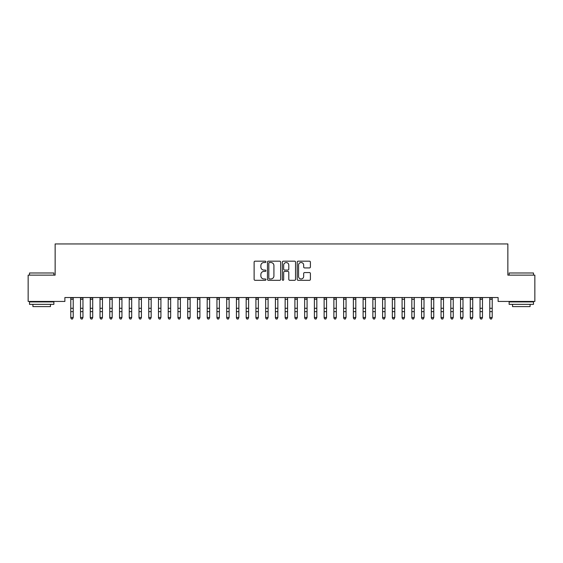 <?xml version="1.0" encoding="UTF-8"?>
<svg xmlns="http://www.w3.org/2000/svg" width="563" height="563" viewBox="0 0 563 563"><rect width="100%" height="100%" fill="white"/><g stroke="black" fill="none" stroke-linecap="round" stroke-linejoin="round"><path stroke-width="0.84" d="M265.912 261.851A0.669 0.669 0 0 0 265.243 261.176L255.081 261.176A0.957 0.957 0 0 0 254.124 262.133L254.124 279.354A0.957 0.957 0 0 0 255.081 280.311L265.243 280.311A0.669 0.669 0 0 0 265.912 279.642A0.669 0.669 0 0 0 265.243 278.966L263.927 278.966A3.061 3.061 0 0 1 260.866 275.905L260.866 274.477A3.061 3.061 0 0 1 263.927 271.415L265.243 271.415A0.669 0.669 0 0 0 265.912 270.747A0.669 0.669 0 0 0 265.243 270.071L263.927 270.071A3.061 3.061 0 0 1 260.866 267.017L260.866 265.581A3.061 3.061 0 0 1 263.927 262.52L265.243 262.52A0.669 0.669 0 0 0 265.912 261.851M309.453 267.925A0.957 0.957 0 0 0 310.41 266.968L310.41 262.133A0.957 0.957 0 0 0 309.453 261.176L298.165 261.176A0.957 0.957 0 0 0 297.208 262.133L297.208 279.354A0.957 0.957 0 0 0 298.165 280.311L309.453 280.311A0.957 0.957 0 0 0 310.41 279.354L310.41 273.519A0.957 0.957 0 0 0 309.453 272.562L304.625 272.562A0.957 0.957 0 0 0 303.668 273.519L303.668 276.412A2.562 2.562 0 0 1 301.106 278.966A2.562 2.562 0 0 1 298.552 276.412L298.552 265.074A2.562 2.562 0 0 1 301.106 262.52A2.562 2.562 0 0 1 303.668 265.074L303.668 266.968A0.957 0.957 0 0 0 304.625 267.925L309.453 267.925M498.114 297.538L64.886 297.538L64.886 301.437L28.15 301.437L28.15 275.131L55.139 275.131L55.139 243.948L507.861 243.948L507.861 275.131L534.85 275.131L534.85 301.437L498.114 301.437L498.114 297.538M280.663 262.133A0.957 0.957 0 0 0 279.705 261.176L268.417 261.176A0.957 0.957 0 0 0 267.467 262.133L267.467 279.354A0.957 0.957 0 0 0 268.417 280.311L279.705 280.311A0.957 0.957 0 0 0 280.663 279.354L280.663 262.133M283.295 261.176L294.583 261.176A0.957 0.957 0 0 1 295.533 262.133L295.533 279.354A0.957 0.957 0 0 1 294.583 280.311L289.748 280.311A0.957 0.957 0 0 1 288.791 279.354L288.791 272.372A0.957 0.957 0 0 0 287.834 271.415L284.632 271.415A0.957 0.957 0 0 0 283.675 272.372L283.675 279.642A0.669 0.669 0 0 1 283.006 280.311A0.669 0.669 0 0 1 282.337 279.642L282.337 262.133A0.957 0.957 0 0 1 283.295 261.176M269.473 262.52A0.669 0.669 0 0 0 268.804 263.188L268.804 278.298A0.669 0.669 0 0 0 269.473 278.966L270.859 278.966A3.061 3.061 0 0 0 273.921 275.905L273.921 265.581A3.061 3.061 0 0 0 270.859 262.52L269.473 262.52M288.791 265.124A2.562 2.562 0 0 0 286.236 262.569A2.562 2.562 0 0 0 283.675 265.124L283.675 269.121A0.957 0.957 0 0 0 284.632 270.071L287.834 270.071A0.957 0.957 0 0 0 288.791 269.121L288.791 265.124M70.783 298.045L70.783 317.483L73.218 317.483L72.486 319.052L71.515 318.869L72.486 319.052M73.218 298.045L73.218 317.483L72.486 318.869M73.218 297.848L70.783 297.848M71.515 319.052L70.783 317.947L71.515 318.869M80.523 298.045L80.523 317.483L82.958 317.483L82.233 319.052L81.255 318.869L82.233 319.052M82.958 298.045L82.958 317.483L82.233 318.869M90.27 298.045L90.27 317.483L92.705 317.483L91.973 319.052L91.002 318.869L91.973 319.052M92.705 298.045L92.705 317.483L91.973 318.869M82.958 297.848L80.523 297.848M81.255 319.052L80.523 317.947L81.255 318.869M92.705 297.848L90.27 297.848M91.002 319.052L90.27 317.947L91.002 318.869M29.515 272.985L53.872 272.985L29.515 272.985L29.515 275.131M53.872 304.358L29.515 304.358L29.515 301.923L53.872 301.923L53.872 304.358M50.466 304.358L50.466 306.603L32.921 306.603L32.921 304.358M509.128 272.985L533.485 272.985L509.128 272.985L509.128 275.131M533.485 304.358L509.128 304.358L509.128 301.923L533.485 301.923L533.485 304.358M530.079 304.358L530.079 306.603L512.534 306.603L512.534 304.358M100.017 298.045L100.017 317.483L102.452 317.483L101.72 319.052L100.742 318.869L101.72 319.052M102.452 298.045L102.452 317.483L101.72 318.869M109.757 298.045L109.757 317.483L112.192 317.483L111.46 319.052L110.489 318.869L111.46 319.052M112.192 298.045L112.192 317.483L111.46 318.869M102.452 297.848L100.017 297.848M100.742 319.052L100.017 317.947L100.742 318.869M112.192 297.848L109.757 297.848M110.489 319.052L109.757 317.947L110.489 318.869M119.504 298.045L119.504 317.483L121.939 317.483L121.207 319.052L120.236 318.869L121.207 319.052M121.939 298.045L121.939 317.483L121.207 318.869M121.939 297.848L119.504 297.848M120.236 319.052L119.504 317.947L120.236 318.869M129.244 298.045L129.244 317.483L131.686 317.483L130.954 319.052L129.976 318.869L130.954 319.052M131.686 298.045L131.686 317.483L130.954 318.869M131.686 297.848L129.244 297.848M129.976 319.052L129.244 317.947L129.976 318.869M138.991 298.045L138.991 317.483L141.426 317.483L140.694 319.052L139.723 318.869L140.694 319.052M141.426 298.045L141.426 317.483L140.694 318.869M148.738 298.045L148.738 317.483L151.173 317.483L150.441 319.052L149.462 318.869L150.441 319.052M151.173 298.045L151.173 317.483L150.441 318.869M158.477 298.045L158.477 317.483L160.912 317.483L160.188 319.052L159.209 318.869L160.188 319.052M160.912 298.045L160.912 317.483L160.188 318.869M168.224 298.045L168.224 317.483L170.659 317.483L169.927 319.052L168.956 318.869L169.927 319.052M170.659 298.045L170.659 317.483L169.927 318.869M177.964 298.045L177.964 317.483L180.406 317.483L179.674 319.052L178.696 318.869L179.674 319.052M180.406 298.045L180.406 317.483L179.674 318.869M187.711 298.045L187.711 317.483L190.146 317.483L189.414 319.052L188.443 318.869L189.414 319.052M190.146 298.045L190.146 317.483L189.414 318.869M197.458 298.045L197.458 317.483L199.893 317.483L199.161 319.052L198.19 318.869L199.161 319.052M199.893 298.045L199.893 317.483L199.161 318.869M207.198 298.045L207.198 317.483L209.633 317.483L208.908 319.052L207.93 318.869L208.908 319.052M209.633 298.045L209.633 317.483L208.908 318.869M216.945 298.045L216.945 317.483L219.38 317.483L218.648 319.052L217.677 318.869L218.648 319.052M219.38 298.045L219.38 317.483L218.648 318.869M226.692 298.045L226.692 317.483L229.127 317.483L228.395 319.052L227.417 318.869L228.395 319.052M229.127 298.045L229.127 317.483L228.395 318.869M236.432 298.045L236.432 317.483L238.867 317.483L238.135 319.052L237.164 318.869L238.135 319.052M238.867 298.045L238.867 317.483L238.135 318.869M246.179 298.045L246.179 317.483L248.614 317.483L247.882 319.052L246.911 318.869L247.882 319.052M248.614 298.045L248.614 317.483L247.882 318.869M255.919 298.045L255.919 317.483L258.361 317.483L257.629 319.052L256.651 318.869L257.629 319.052M258.361 298.045L258.361 317.483L257.629 318.869M265.666 298.045L265.666 317.483L268.101 317.483L267.369 319.052L266.398 318.869L267.369 319.052M268.101 298.045L268.101 317.483L267.369 318.869M275.413 298.045L275.413 317.483L277.848 317.483L277.116 319.052L276.137 318.869L277.116 319.052M277.848 298.045L277.848 317.483L277.116 318.869M285.152 298.045L285.152 317.483L287.587 317.483L286.863 319.052L285.884 318.869L286.863 319.052M287.587 298.045L287.587 317.483L286.863 318.869M294.899 298.045L294.899 317.483L297.334 317.483L296.602 319.052L295.631 318.869L296.602 319.052M297.334 298.045L297.334 317.483L296.602 318.869M304.639 298.045L304.639 317.483L307.081 317.483L306.349 319.052L305.371 318.869L306.349 319.052M307.081 298.045L307.081 317.483L306.349 318.869M314.386 298.045L314.386 317.483L316.821 317.483L316.089 319.052L315.118 318.869L316.089 319.052M316.821 298.045L316.821 317.483L316.089 318.869M324.133 298.045L324.133 317.483L326.568 317.483L325.836 319.052L324.865 318.869L325.836 319.052M326.568 298.045L326.568 317.483L325.836 318.869M333.873 298.045L333.873 317.483L336.308 317.483L335.583 319.052L334.605 318.869L335.583 319.052M336.308 298.045L336.308 317.483L335.583 318.869M343.62 298.045L343.62 317.483L346.055 317.483L345.323 319.052L344.352 318.869L345.323 319.052M346.055 298.045L346.055 317.483L345.323 318.869M353.367 298.045L353.367 317.483L355.802 317.483L355.07 319.052L354.092 318.869L355.07 319.052M355.802 298.045L355.802 317.483L355.07 318.869M363.107 298.045L363.107 317.483L365.542 317.483L364.81 319.052L363.839 318.869L364.81 319.052M365.542 298.045L365.542 317.483L364.81 318.869M372.854 298.045L372.854 317.483L375.289 317.483L374.557 319.052L373.586 318.869L374.557 319.052M375.289 298.045L375.289 317.483L374.557 318.869M382.594 298.045L382.594 317.483L385.036 317.483L384.304 319.052L383.326 318.869L384.304 319.052M385.036 298.045L385.036 317.483L384.304 318.869M392.341 298.045L392.341 317.483L394.776 317.483L394.044 319.052L393.073 318.869L394.044 319.052M394.776 298.045L394.776 317.483L394.044 318.869M402.088 298.045L402.088 317.483L404.523 317.483L403.791 319.052L402.812 318.869L403.791 319.052M404.523 298.045L404.523 317.483L403.791 318.869M411.827 298.045L411.827 317.483L414.262 317.483L413.538 319.052L412.559 318.869L413.538 319.052M414.262 298.045L414.262 317.483L413.538 318.869M421.574 298.045L421.574 317.483L424.009 317.483L423.277 319.052L422.306 318.869L423.277 319.052M424.009 298.045L424.009 317.483L423.277 318.869M431.314 298.045L431.314 317.483L433.756 317.483L433.024 319.052L432.046 318.869L433.024 319.052M433.756 298.045L433.756 317.483L433.024 318.869M441.061 298.045L441.061 317.483L443.496 317.483L442.764 319.052L441.793 318.869L442.764 319.052M443.496 298.045L443.496 317.483L442.764 318.869M450.808 298.045L450.808 317.483L453.243 317.483L452.511 319.052L451.54 318.869L452.511 319.052M453.243 298.045L453.243 317.483L452.511 318.869M460.548 298.045L460.548 317.483L462.983 317.483L462.258 319.052L461.28 318.869L462.258 319.052M462.983 298.045L462.983 317.483L462.258 318.869M470.295 298.045L470.295 317.483L472.73 317.483L471.998 319.052L471.027 318.869L471.998 319.052M472.73 298.045L472.73 317.483L471.998 318.869M480.042 298.045L480.042 317.483L482.477 317.483L481.745 319.052L480.767 318.869L481.745 319.052M482.477 298.045L482.477 317.483L481.745 318.869M489.782 298.045L489.782 317.483L492.217 317.483L491.485 319.052L490.514 318.869L491.485 319.052M492.217 298.045L492.217 317.483L491.485 318.869M141.426 297.848L138.878 297.56M139.723 319.052L138.991 317.947L139.723 318.869M149.462 319.052L148.738 317.947L149.462 318.869M159.209 319.052L158.477 317.947L159.209 318.869M170.659 297.848L168.224 297.848M168.956 319.052L168.224 317.947L168.956 318.869M180.406 297.848L177.964 297.848M178.696 319.052L177.964 317.947L178.696 318.869M190.146 297.848L187.711 297.848M188.443 319.052L187.711 317.947L188.443 318.869M199.893 297.848L197.458 297.848M198.19 319.052L197.458 317.947L198.19 318.869M209.633 297.848L207.198 297.848M207.93 319.052L207.198 317.947L207.93 318.869M219.38 297.848L216.945 297.848M217.677 319.052L216.945 317.947L217.677 318.869M229.127 297.848L226.692 297.848M227.417 319.052L226.692 317.947L227.417 318.869M238.867 297.848L236.432 297.848M237.164 319.052L236.432 317.947L237.164 318.869M248.614 297.848L246.179 297.848M246.911 319.052L246.179 317.947L246.911 318.869M258.361 297.848L255.919 297.848M256.651 319.052L255.919 317.947L256.651 318.869M268.101 297.848L265.553 297.56M266.398 319.052L265.666 317.947L266.398 318.869M276.137 319.052L275.413 317.947L276.137 318.869M285.884 319.052L285.152 317.947L285.884 318.869M297.334 297.848L294.899 297.848M295.631 319.052L294.899 317.947L295.631 318.869M307.081 297.848L304.639 297.848M305.371 319.052L304.639 317.947L305.371 318.869M316.821 297.848L314.386 297.848M315.118 319.052L314.386 317.947L315.118 318.869M326.568 297.848L324.133 297.848M324.865 319.052L324.133 317.947L324.865 318.869M336.308 297.848L333.873 297.848M334.605 319.052L333.873 317.947L334.605 318.869M346.055 297.848L343.62 297.848M344.352 319.052L343.62 317.947L344.352 318.869M355.802 297.848L353.367 297.848M354.092 319.052L353.367 317.947L354.092 318.869M365.542 297.848L363.107 297.848M363.839 319.052L363.107 317.947L363.839 318.869M375.289 297.848L372.854 297.848M373.586 319.052L372.854 317.947L373.586 318.869M385.036 297.848L382.594 297.848M383.326 319.052L382.594 317.947L383.326 318.869M394.776 297.848L392.228 297.56M393.073 319.052L392.341 317.947L393.073 318.869M402.812 319.052L402.088 317.947L402.812 318.869M412.559 319.052L411.827 317.947L412.559 318.869M424.009 297.848L421.574 297.848M422.306 319.052L421.574 317.947L422.306 318.869M433.756 297.848L431.314 297.848M432.046 319.052L431.314 317.947L432.046 318.869M443.496 297.848L441.061 297.848M441.793 319.052L441.061 317.947L441.793 318.869M453.243 297.848L450.808 297.848M451.54 319.052L450.808 317.947L451.54 318.869M462.983 297.848L460.548 297.848M461.28 319.052L460.548 317.947L461.28 318.869M472.73 297.848L470.295 297.848M471.027 319.052L470.295 317.947L471.027 318.869M482.477 297.848L480.042 297.848M480.767 319.052L480.042 317.947L480.767 318.869M492.217 297.848L489.782 297.848M490.514 319.052L489.782 317.947L490.514 318.869M73.218 308.271L70.783 308.271M73.218 311.642L70.783 311.642M73.218 299.27L70.783 299.27M82.958 308.271L80.523 308.271M82.958 311.642L80.523 311.642M82.958 299.27L80.523 299.27M92.705 308.271L90.27 308.271M92.705 311.642L90.27 311.642M92.705 299.27L90.27 299.27M102.452 308.271L100.017 308.271M102.452 311.642L100.017 311.642M102.452 299.27L100.017 299.27M112.192 308.271L109.757 308.271M112.192 311.642L109.757 311.642M112.192 299.27L109.757 299.27M121.939 308.271L119.504 308.271M121.939 311.642L119.504 311.642M121.939 299.27L119.504 299.27M131.686 308.271L129.244 308.271M131.686 311.642L129.244 311.642M131.686 299.27L129.244 299.27M141.426 308.271L138.991 308.271M141.426 311.642L138.991 311.642M141.426 299.27L138.991 299.27M151.285 297.56L148.618 297.56M151.173 308.271L148.738 308.271M151.173 311.642L148.738 311.642M151.173 299.27L148.738 299.27M161.032 297.56L158.365 297.56M160.912 308.271L158.477 308.271M160.912 311.642L158.477 311.642M160.912 299.27L158.477 299.27M170.659 308.271L168.224 308.271M170.659 311.642L168.224 311.642M170.659 299.27L168.224 299.27M180.406 308.271L177.964 308.271M180.406 311.642L177.964 311.642M180.406 299.27L177.964 299.27M190.146 308.271L187.711 308.271M190.146 311.642L187.711 311.642M190.146 299.27L187.711 299.27M199.893 308.271L197.458 308.271M199.893 311.642L197.458 311.642M199.893 299.27L197.458 299.27M209.633 308.271L207.198 308.271M209.633 311.642L207.198 311.642M209.633 299.27L207.198 299.27M219.38 308.271L216.945 308.271M219.38 311.642L216.945 311.642M219.38 299.27L216.945 299.27M229.127 308.271L226.692 308.271M229.127 311.642L226.692 311.642M229.127 299.27L226.692 299.27M238.867 308.271L236.432 308.271M238.867 311.642L236.432 311.642M238.867 299.27L236.432 299.27M248.614 308.271L246.179 308.271M248.614 311.642L246.179 311.642M248.614 299.27L246.179 299.27M258.361 308.271L255.919 308.271M258.361 311.642L255.919 311.642M258.361 299.27L255.919 299.27M268.101 308.271L265.666 308.271M268.101 311.642L265.666 311.642M268.101 299.27L265.666 299.27M277.96 297.56L275.293 297.56M277.848 308.271L275.413 308.271M277.848 311.642L275.413 311.642M277.848 299.27L275.413 299.27M287.707 297.56L285.04 297.56M287.587 308.271L285.152 308.271M287.587 311.642L285.152 311.642M287.587 299.27L285.152 299.27M297.334 308.271L294.899 308.271M297.334 311.642L294.899 311.642M297.334 299.27L294.899 299.27M307.081 308.271L304.639 308.271M307.081 311.642L304.639 311.642M307.081 299.27L304.639 299.27M316.821 308.271L314.386 308.271M316.821 311.642L314.386 311.642M316.821 299.27L314.386 299.27M326.568 308.271L324.133 308.271M326.568 311.642L324.133 311.642M326.568 299.27L324.133 299.27M336.308 308.271L333.873 308.271M336.308 311.642L333.873 311.642M336.308 299.27L333.873 299.27M346.055 308.271L343.62 308.271M346.055 311.642L343.62 311.642M346.055 299.27L343.62 299.27M355.802 308.271L353.367 308.271M355.802 311.642L353.367 311.642M355.802 299.27L353.367 299.27M365.542 308.271L363.107 308.271M365.542 311.642L363.107 311.642M365.542 299.27L363.107 299.27M375.289 308.271L372.854 308.271M375.289 311.642L372.854 311.642M375.289 299.27L372.854 299.27M385.036 308.271L382.594 308.271M385.036 311.642L382.594 311.642M385.036 299.27L382.594 299.27M394.776 308.271L392.341 308.271M394.776 311.642L392.341 311.642M394.776 299.27L392.341 299.27M404.635 297.56L401.968 297.56M404.523 308.271L402.088 308.271M404.523 311.642L402.088 311.642M404.523 299.27L402.088 299.27M414.382 297.56L411.715 297.56M414.262 308.271L411.827 308.271M414.262 311.642L411.827 311.642M414.262 299.27L411.827 299.27M424.009 308.271L421.574 308.271M424.009 311.642L421.574 311.642M424.009 299.27L421.574 299.27M433.756 308.271L431.314 308.271M433.756 311.642L431.314 311.642M433.756 299.27L431.314 299.27M443.496 308.271L441.061 308.271M443.496 311.642L441.061 311.642M443.496 299.27L441.061 299.27M453.243 308.271L450.808 308.271M453.243 311.642L450.808 311.642M453.243 299.27L450.808 299.27M462.983 308.271L460.548 308.271M462.983 311.642L460.548 311.642M462.983 299.27L460.548 299.27M472.73 308.271L470.295 308.271M472.73 311.642L470.295 311.642M472.73 299.27L470.295 299.27M482.477 308.271L480.042 308.271M482.477 311.642L480.042 311.642M482.477 299.27L480.042 299.27M492.217 308.271L489.782 308.271M492.217 311.642L489.782 311.642M492.217 299.27L489.782 299.27M53.872 275.131L53.872 272.985M48.319 301.923L48.319 301.437M35.068 301.923L35.068 301.437M533.485 275.131L533.485 272.985M527.932 301.923L527.932 301.437M514.681 301.923L514.681 301.437"/></g></svg>
